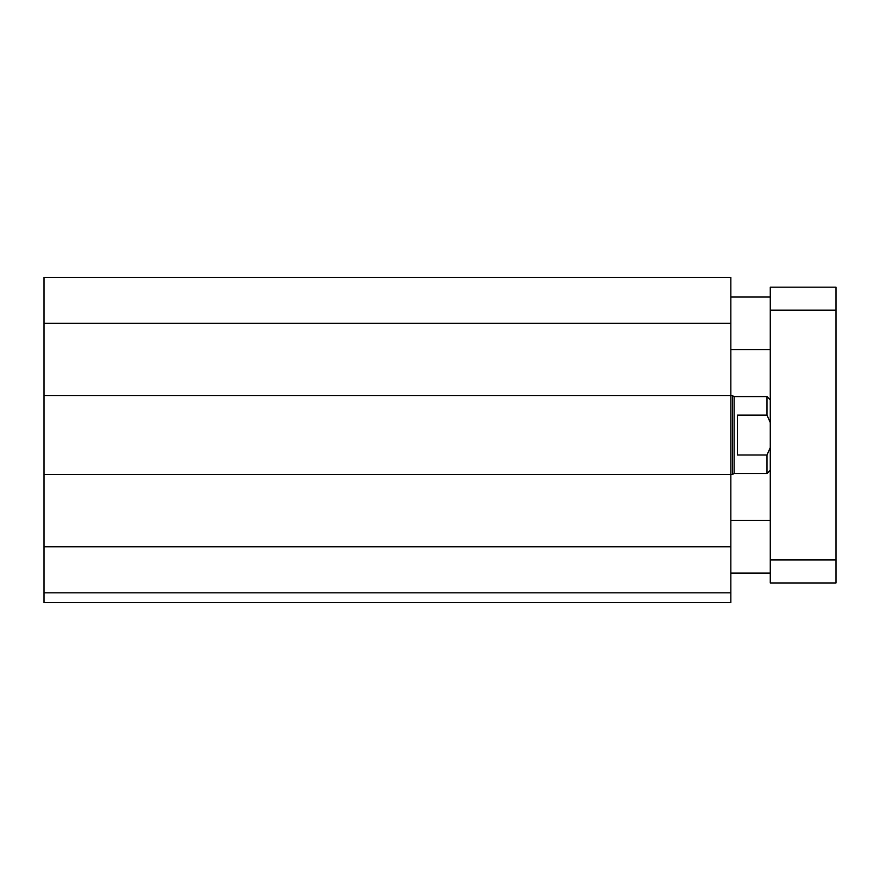 <?xml version="1.0" encoding="UTF-8"?>
<svg xmlns="http://www.w3.org/2000/svg" width="880" height="880" viewBox="0 0 880 880"><rect width="100%" height="100%" fill="white"/><g stroke="black" fill="none" stroke-linecap="round" stroke-linejoin="round"><path stroke-width="1.32" d="M730.84 592.812L44 592.812L44 602.668L730.84 602.668L730.84 277.332L44 277.332L44 323.334L730.84 323.334M44 592.812L44 474.507L732.413 474.507L732.413 395.637L44 395.637L44 323.334M44 474.507L44 395.637M770.275 582.956L770.275 287.188L836 287.188L836 582.956L770.275 582.956M770.275 287.188L836 287.188M770.275 399.905L766.986 396.616L766.986 415.107L770.275 422.565M770.275 447.579L766.986 455.026L737.407 455.026L737.407 415.107L766.986 415.107M766.986 396.616L734.129 396.616L734.129 473.517L766.986 473.517L766.986 455.026M734.129 473.517L732.413 474.507M44 546.81L730.84 546.81M770.275 559.955L836 559.955M770.275 310.189L836 310.189M770.275 297.044L730.84 297.044M770.275 349.624L730.84 349.624M770.275 520.52L730.84 520.52M770.275 573.1L730.84 573.1M770.275 470.239L766.986 473.517M734.129 396.616L732.413 395.637"/></g></svg>
